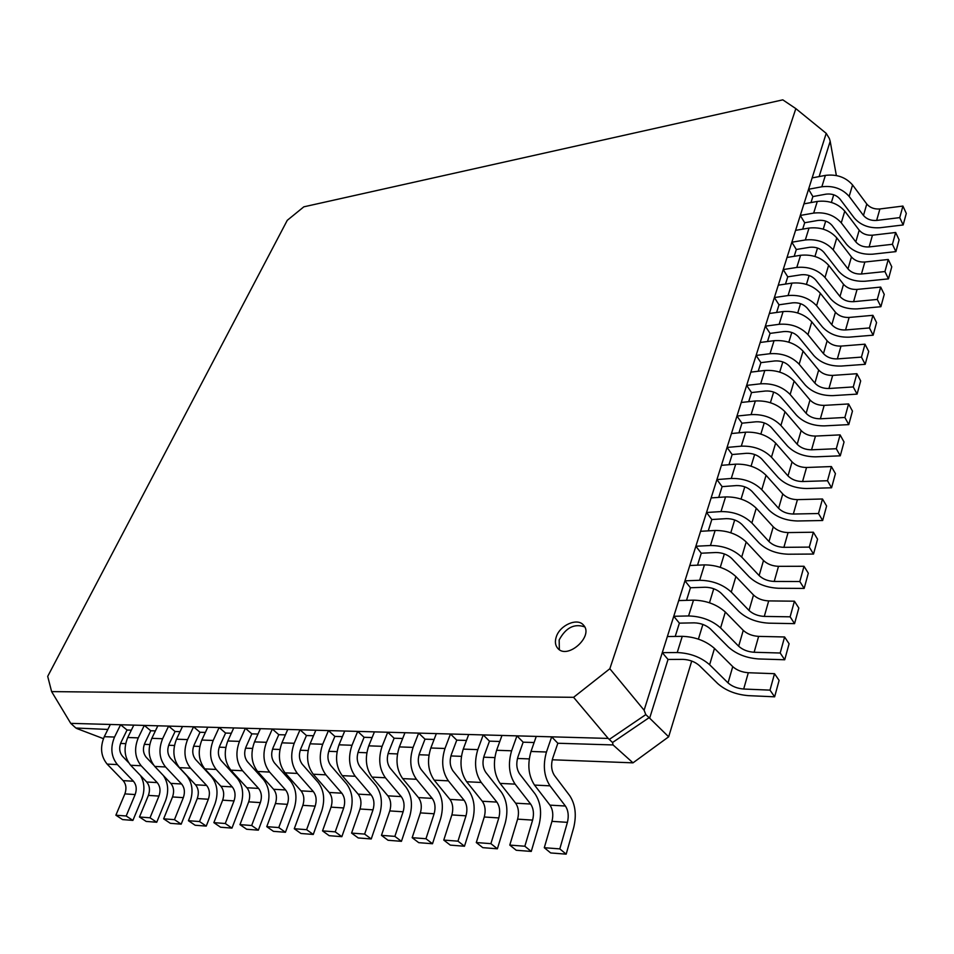 <?xml version="1.0" encoding="UTF-8"?>
<svg xmlns="http://www.w3.org/2000/svg" width="954" height="954" viewBox="0 0 954 954"><rect width="100%" height="100%" fill="white"/><g stroke="black" fill="none" stroke-linecap="round" stroke-linejoin="round"><path stroke-width="1.43" d="M751.537 392.559L746.648 385.392L760.672 383.806C772.668 383.174 782.495 386.728 790.139 394.479L806.13 413.344C809.684 417.017 814.43 418.83 820.368 418.794L844.874 417.47L848.774 424.613L824.328 425.878C812.725 425.913 803.435 422.36 796.471 415.181L780.455 396.423C776.58 392.511 771.607 390.711 765.537 391.009L751.537 392.559L748.687 401.682M844.874 417.47L848.583 403.947L824.173 405.378C818.258 405.438 813.547 403.637 810.006 399.964L794.133 381.075C786.537 373.324 776.759 369.794 764.81 370.474L750.834 372.132L746.648 385.392M848.583 403.947L852.459 411.102L848.774 424.613M741.962 423.182L736.965 416.051L751.096 414.608C763.2 414.108 773.145 417.721 780.909 425.46L797.174 444.266C800.788 447.927 805.581 449.775 811.568 449.799L836.288 448.726L840.271 455.821L815.622 456.835C803.912 456.763 794.515 453.15 787.432 445.995L771.154 427.285C767.219 423.385 762.186 421.549 756.069 421.787L741.962 423.182L738.945 432.818M836.288 448.726L840.092 434.881L815.467 436.073C809.505 436.073 804.735 434.237 801.145 430.564L784.999 411.734C777.283 403.995 767.398 400.406 755.341 400.966L741.258 402.469L736.965 416.051M840.092 434.881L844.04 442L840.271 455.821M732.147 454.533L727.055 447.438L741.306 446.162C753.517 445.78 763.57 449.453 771.464 457.181L788.004 475.927C791.677 479.576 796.53 481.448 802.564 481.531L827.5 480.733L831.566 487.78L806.702 488.52C794.885 488.329 785.38 484.668 778.19 477.525L761.638 458.886C757.631 454.986 752.539 453.126 746.362 453.305L732.147 454.533L728.963 464.717M827.5 480.733L831.387 466.554L806.547 467.484C800.537 467.424 795.708 465.564 792.058 461.903L775.65 443.133C767.803 435.406 757.81 431.757 745.646 432.186L731.444 433.533L727.055 447.438M831.387 466.554L835.43 473.625L831.566 487.78M722.106 486.635L716.919 479.576L731.277 478.467C743.583 478.228 753.755 481.961 761.781 489.676L778.607 508.339C782.34 511.988 787.253 513.884 793.334 514.039L818.496 513.514L822.658 520.514L797.568 520.979C785.643 520.657 776.031 516.937 768.721 509.818L751.871 491.25C747.817 487.363 742.665 485.467 736.428 485.574L722.106 486.635L718.732 497.392M818.496 513.514L822.479 498.99L797.425 499.646C791.355 499.514 786.478 497.63 782.769 493.981L766.062 475.283C758.096 467.567 747.984 463.859 735.713 464.157L721.415 465.337L716.919 479.576M822.479 498.99L826.605 506.014L822.658 520.514M711.815 519.525L706.52 512.501L720.997 511.582C733.411 511.475 743.703 515.279 751.859 522.959L768.984 541.55C772.776 545.187 777.749 547.107 783.89 547.334L809.278 547.107L813.524 554.047L788.207 554.214C776.186 553.761 766.456 549.993 759.026 542.898L741.878 524.402C737.752 520.526 732.541 518.606 726.256 518.642L711.815 519.525L708.262 530.865M809.278 547.107L813.357 532.225L788.076 532.582C781.958 532.392 777.009 530.484 773.253 526.835L756.26 508.22C748.151 500.516 737.919 496.748 725.553 496.915L711.124 497.916L706.52 512.501M813.357 532.225L817.566 539.189L813.524 554.047M701.262 553.213L695.871 546.248L710.456 545.509C722.989 545.557 733.399 549.421 741.699 557.076L759.134 575.572C762.985 579.197 768.006 581.153 774.219 581.439L799.822 581.523L804.162 588.415L778.619 588.272C766.491 587.676 756.641 583.848 749.093 576.776L731.646 558.376C727.437 554.512 722.166 552.557 715.834 552.521L701.262 553.213L697.529 565.173M799.822 581.523L804.007 566.271L778.5 566.33C772.323 566.068 767.326 564.124 763.498 560.499L746.195 541.967C737.967 534.288 727.604 530.46 715.13 530.472L700.582 531.295L695.871 546.248M804.007 566.271L808.312 573.187L804.162 588.415M690.457 587.747L684.948 580.831L699.664 580.282C712.304 580.497 722.834 584.42 731.277 592.052L749.021 610.453C752.944 614.066 758.036 616.045 764.297 616.415L790.127 616.821L794.563 623.642L768.793 623.165C756.558 622.437 746.588 618.55 738.909 611.502L721.141 593.209C716.871 589.357 711.541 587.366 705.149 587.247L690.457 587.747L686.51 600.352M790.127 616.821L794.42 601.187L768.685 600.913C762.449 600.591 757.393 598.611 753.505 594.998L735.892 576.562C727.52 568.906 717.038 565.018 704.446 564.875L689.79 565.507L684.948 580.831M794.42 601.187L798.82 608.032L794.563 623.642M679.379 623.141L673.762 616.284L688.585 615.95C701.333 616.332 712.006 620.327 720.592 627.923L738.658 646.216C742.653 649.805 747.805 651.82 754.125 652.262L780.193 653.013L784.725 659.763L758.728 658.952C746.374 658.057 736.285 654.11 728.474 647.11L710.384 628.913C706.032 625.085 700.63 623.057 694.19 622.855L679.379 623.141L675.229 636.425M780.193 653.013L784.593 636.974L758.633 636.378C752.336 635.972 747.209 633.969 743.249 630.367L725.326 612.027C716.8 604.419 706.198 600.448 693.498 600.149L678.723 600.579L673.762 616.284M784.593 636.974L789.089 643.759L784.725 659.763M668.027 659.452L662.279 652.655L677.221 652.548C690.088 653.096 700.892 657.151 709.621 664.723L728.033 682.885C732.1 686.451 737.311 688.502 743.691 689.026L769.997 690.136L774.636 696.814L748.401 695.645C735.928 694.595 725.72 690.589 717.766 683.613L699.342 665.546C694.917 661.73 689.456 659.667 682.945 659.381L668.027 659.452L649.65 718.171L668.659 736.81L691.722 661.05M769.997 690.136L774.517 673.691L748.306 672.737C741.962 672.248 736.774 670.209 732.744 666.631L714.486 648.422C705.817 640.826 695.072 636.807 682.265 636.33L667.359 636.545L662.279 652.655M774.517 673.691L779.108 680.393L774.636 696.814M760.91 362.639L756.105 355.437L770.009 353.707C781.91 352.956 791.629 356.462 799.154 364.225L814.883 383.126C818.389 386.799 823.075 388.6 828.954 388.505L853.258 386.93L857.086 394.121L832.854 395.624C821.346 395.779 812.164 392.261 805.295 385.082L789.542 366.276C785.738 362.353 780.813 360.576 774.791 360.946L760.91 362.639L758.203 371.249M853.258 386.93L856.883 373.718L832.675 375.399C826.82 375.518 822.157 373.729 818.675 370.057L803.053 351.132C795.576 343.368 785.917 339.886 774.052 340.685L760.195 342.474L756.105 355.437M856.883 373.718L860.675 380.92L857.086 394.121M770.057 333.387L765.346 326.173L779.144 324.3C790.949 323.442 800.549 326.888 807.966 334.651L823.445 353.6C826.891 357.285 831.53 359.05 837.362 358.907L861.45 357.106L865.195 364.321L841.166 366.062C829.765 366.312 820.678 362.842 813.917 355.663L798.426 336.81C794.67 332.886 789.805 331.145 783.83 331.563L770.057 333.387L767.505 341.532M861.45 357.106L864.992 344.191L840.987 346.099C835.191 346.254 830.576 344.501 827.142 340.816L811.782 321.856C804.413 314.093 794.849 310.658 783.091 311.564L769.341 313.496L765.346 326.173M864.992 344.191L868.712 351.418L865.195 364.321M779.001 304.803L774.374 297.553L788.064 295.549C799.774 294.583 809.278 297.982 816.576 305.757L831.805 324.73C835.203 328.414 839.794 330.167 845.566 329.965L869.452 327.937L873.137 335.188L849.31 337.156C838.006 337.513 829.014 334.091 822.36 326.888L807.108 308.011C803.411 304.087 798.593 302.358 792.679 302.835L779.001 304.803L776.604 312.483M869.452 327.937L872.922 315.321L849.12 317.443C843.372 317.658 838.804 315.917 835.43 312.232L820.309 293.248C813.046 285.473 803.59 282.098 791.927 283.111L778.285 285.174L774.374 297.553M872.922 315.321L876.571 322.583L873.137 335.188M787.754 276.839L783.21 269.577L796.793 267.442C808.396 266.381 817.805 269.732 824.995 277.495L839.985 296.515C843.336 300.2 847.867 301.917 853.591 301.679L877.286 299.437L880.888 306.711L857.264 308.881C846.055 309.334 837.171 305.96 830.6 298.757L815.598 279.856C811.949 275.933 807.191 274.227 801.312 274.752L787.754 276.839L785.488 284.077M877.286 299.437L880.673 287.094L857.074 289.42C851.362 289.682 846.854 287.977 843.527 284.292L828.632 265.272C821.489 257.497 812.14 254.169 800.573 255.278L787.026 257.461L783.21 269.577M880.673 287.094L884.251 294.381L880.888 306.711M796.316 249.495L791.844 242.221L805.331 239.967C816.839 238.798 826.14 242.101 833.224 249.876L847.987 268.909C851.278 272.594 855.774 274.287 861.45 274.001L884.93 271.556L888.472 278.866L865.051 281.239C853.937 281.776 845.137 278.449 838.673 271.246L823.898 252.309C820.309 248.386 815.598 246.716 809.767 247.289L796.316 249.495L794.181 256.316M884.93 271.556L888.246 259.488L864.849 262.016C859.196 262.326 854.724 260.633 851.445 256.948L836.789 237.904C829.753 230.141 820.488 226.861 809.016 228.066L795.588 230.367L791.844 242.221M888.246 259.488L891.763 266.798L888.472 278.866M559.342 649.65L559.163 639.943C565.817 627.649 574.32 623.296 584.683 626.897M556.301 636.771C559.974 625.073 577.456 617.476 583.454 625.085C594.294 635.913 567.403 660.18 557.732 648.291C555.216 645.333 554.739 641.493 556.301 636.771M557.84 743.249L551.674 736.834L546.463 752.002C542.754 765.084 543.935 776.353 550.005 785.834L565.4 806.023C568.286 810.435 568.954 815.873 567.415 822.348L559.807 848.893L566.175 854.152L573.688 827.678C576.693 815.026 575.393 804.377 569.765 795.719L554.477 775.519C551.412 770.713 550.816 765.001 552.676 758.382L557.84 743.249L613.076 744.943L612.54 742.51L608.211 738.42L573.581 697.314L609.833 668.742L644.105 710.217L645.786 714.618L649.65 718.171M802.684 229.151L804.687 222.747L800.299 215.449L813.667 213.088C825.091 211.824 834.297 215.079 841.273 222.842L855.81 241.899C859.053 245.583 863.501 247.265 869.13 246.931L892.419 244.296L895.889 251.617L872.66 254.181C861.641 254.813 852.936 251.534 846.568 244.319L832.019 225.371C828.477 221.447 823.815 219.802 818.031 220.422L804.687 222.747M810.995 202.582L812.88 196.572L808.563 189.262L821.835 186.781C833.164 185.434 842.275 188.642 849.155 196.405L863.465 215.473C866.673 219.158 871.062 220.815 876.643 220.434L899.741 217.619L903.152 224.965L880.113 227.72C869.177 228.423 860.58 225.18 854.283 217.977L839.961 199.016C836.467 195.093 831.864 193.471 826.128 194.139L812.88 196.572M819.128 176.585L830.183 141.264L829.324 138.425L826.212 133.345L795.839 108.613L782.793 99.848L303.837 206.827L287.261 220.326L47.7 676.374L51.611 691.602L573.581 697.314M644.105 710.217L826.212 133.345M51.611 691.602L70.739 723.359L75.867 728.021L107.874 729.44M128.528 762.544L122.506 756.26C119.345 752.312 118.856 747.662 121.051 742.295L127.049 730.025L131.33 730.156M153.522 764.977L146.26 757.321C143.1 753.326 142.611 748.616 144.793 743.178L150.768 730.752L155.395 730.895M175.071 731.503L168.608 726.101L162.609 738.718C158.304 749.582 159.282 758.99 165.543 766.956L181.606 783.997C184.599 787.718 185.171 792.273 183.335 797.639L174.463 819.653L181.188 824.161L189.977 802.195C193.555 791.665 192.422 782.757 186.579 775.447L170.623 758.406C167.451 754.364 166.962 749.594 169.132 744.084L175.071 731.503L180.056 731.658M200.006 732.267L193.543 726.805L187.58 739.577C183.287 750.583 184.277 760.123 190.55 768.185L206.601 785.428C209.594 789.196 210.178 793.811 208.354 799.249L199.541 821.549L206.243 826.104L214.996 803.864C218.538 793.191 217.393 784.164 211.549 776.771L195.606 759.515C192.434 755.425 191.933 750.595 194.091 745.014L200.006 732.267L205.372 732.433M225.585 733.054L219.122 727.52L213.195 740.459C208.938 751.621 209.94 761.28 216.212 769.449L232.251 786.907C235.244 790.723 235.829 795.386 234.028 800.907L225.263 823.505L231.965 828.108L240.647 805.57C244.164 794.754 243.008 785.607 237.176 778.13L221.233 760.66C218.072 756.522 217.56 751.621 219.706 745.98L225.585 733.054L231.345 733.232M251.832 733.853L245.381 728.26L239.49 741.377C235.256 752.682 236.282 762.473 242.543 770.737L258.57 788.409C261.563 792.273 262.159 797.007 260.359 802.6L251.665 825.508L258.355 830.171L266.977 807.311C270.471 796.363 269.29 787.098 263.459 779.513L247.539 761.829C244.379 757.643 243.866 752.682 245.989 746.958L251.832 733.853L257.997 734.043M278.771 734.687L272.331 729.011L266.488 742.307C262.29 753.767 263.328 763.689 269.588 772.072L285.592 789.96C288.573 793.871 289.181 798.665 287.404 804.341L278.771 827.571L285.449 832.282L293.999 809.111C297.457 798.009 296.277 788.612 290.445 780.944L274.549 763.033C271.389 758.788 270.864 753.767 272.975 747.96L278.771 734.687L285.377 734.89M306.449 735.534L300.021 729.786L294.214 743.273C290.064 754.888 291.113 764.941 297.362 773.432L313.329 791.558C316.311 795.517 316.919 800.37 315.166 806.118L306.616 829.682L313.27 834.452L321.748 810.948C325.171 799.69 323.966 790.174 318.159 782.411L302.287 764.273C299.127 759.968 298.602 754.876 300.689 748.997L306.449 735.534L313.508 735.749M334.866 736.405L328.462 730.585L322.714 744.251C318.6 756.045 319.662 766.229 325.898 774.839L341.83 793.191C344.811 797.21 345.42 802.123 343.69 807.955L335.224 831.852L341.854 836.67L350.249 812.844C353.624 801.432 352.42 791.784 346.612 783.914L330.788 765.549C327.639 761.185 327.103 756.021 329.166 750.059L334.866 736.405L342.403 736.643M364.082 737.299L357.69 731.408L352.002 745.265C347.924 757.226 349.009 767.565 355.234 776.27L371.118 794.873C374.087 798.939 374.719 803.924 373.002 809.839L364.631 834.082L371.237 838.96L379.525 814.788C382.876 803.208 381.648 793.43 375.864 785.464L360.075 766.849C356.939 762.437 356.391 757.202 358.442 751.144L364.082 737.299L372.12 737.549M394.109 738.229L387.741 732.243L382.113 746.314C378.094 758.442 379.191 768.924 385.404 777.76L401.24 796.602C404.186 800.716 404.818 805.784 403.125 811.782L394.861 836.372L401.443 841.321L409.636 816.791C412.927 805.045 411.687 795.135 405.927 787.05L390.198 768.197C387.062 763.713 386.501 758.406 388.528 752.265L394.109 738.229L402.683 738.491M424.995 739.171L418.663 733.113L413.094 747.387C409.135 759.694 410.244 770.319 416.433 779.275L432.198 798.379C435.143 802.552 435.787 807.68 434.118 813.774L425.961 838.733L432.508 843.741L440.581 818.842C443.837 806.929 442.584 796.876 436.837 788.684L421.167 769.568C418.043 765.036 417.482 759.646 419.486 753.421L424.995 739.171L434.118 739.457M456.763 740.149L450.467 734.008L444.981 748.485C441.07 760.982 442.203 771.762 448.368 780.849L464.061 800.203C466.995 804.437 467.639 809.648 465.993 815.825L457.968 841.166L464.479 846.234L472.433 820.953C475.617 808.861 474.353 798.665 468.641 790.377L453.043 770.999C449.942 766.396 449.37 760.922 451.337 754.602L456.763 740.149L466.482 740.447M489.474 741.151L483.213 734.926L477.811 749.629C473.959 762.306 475.104 773.253 481.245 782.459L496.855 802.087C499.777 806.38 500.421 811.663 498.811 817.936L490.905 843.658L497.38 848.798L505.203 823.135C508.339 810.852 507.051 800.513 501.363 792.106L485.86 772.454C482.772 767.791 482.187 762.246 484.119 755.83L489.474 741.151L499.801 741.473M523.15 742.188L516.937 735.868L511.618 750.798C507.838 763.665 509.007 774.779 515.1 784.128L530.615 804.031C533.524 808.372 534.18 813.738 532.606 820.106L524.843 846.234L531.259 851.433L538.938 825.377C542.015 812.915 540.715 802.409 535.063 793.883L519.656 773.968C516.579 769.222 515.995 763.605 517.891 757.082L523.15 742.188L534.121 742.522M70.739 723.359L608.211 738.42M609.833 668.742L795.839 108.613M698.4 639.12L702.883 624.429M709.478 602.773L713.747 588.737M720.27 567.344L724.348 553.928M730.788 532.785L734.687 519.966M741.055 499.073L744.788 486.826M751.072 466.172L754.638 454.486M760.851 434.07L764.249 422.896M770.403 402.719L773.646 392.058M779.716 372.096L782.817 361.924M788.827 342.188L791.784 332.481M797.735 312.96L800.549 303.694M806.428 284.387L809.123 275.551M814.943 256.459L817.506 248.04M823.254 229.139L825.699 221.113M831.399 202.427L833.724 194.783M836.36 175.536L830.183 141.264M120.562 743.44L125.654 743.631M144.304 744.335L149.742 744.537M168.643 745.253L174.439 745.479M193.614 746.195L199.78 746.433M219.229 747.173L225.788 747.423M245.512 748.163L252.5 748.425M272.51 749.188L279.916 749.474M300.224 750.238L308.094 750.536M328.713 751.323L337.048 751.633M357.977 752.42L366.825 752.766M388.075 753.565L397.448 753.922M419.033 754.733L428.966 755.115M450.896 755.95L461.402 756.343M483.69 757.19L494.804 757.607M517.462 758.466L529.22 758.907M552.259 759.778L633.003 762.842L613.076 744.943M76.678 728.474L103.414 738.646M668.659 736.81L633.003 762.842M612.54 742.51L648.732 717.921M645.786 714.618L609.523 739.255M892.419 244.296L895.663 232.49L872.457 235.197C866.852 235.555 862.428 233.885 859.196 230.2L844.767 211.144C837.827 203.381 828.668 200.149 817.292 201.437L803.948 203.858L800.299 215.449M895.663 232.49L899.109 239.824L895.889 251.617M899.741 217.619L902.925 206.064L879.898 208.962C874.341 209.355 869.965 207.71 866.781 204.025L852.566 184.957C845.721 177.194 836.658 174.01 825.377 175.393L812.14 177.909L808.563 189.262M902.925 206.064L906.3 213.422L903.152 224.965M551.674 736.834L536.255 736.405L530.996 751.466C527.264 764.452 528.433 775.662 534.514 785.082L549.969 805.14C552.867 809.517 553.523 814.931 551.961 821.346L544.293 847.712L550.685 852.948L566.175 854.152M559.807 848.893L544.293 847.712M516.937 735.868L501.971 735.451L496.617 750.273C492.813 763.069 493.969 774.099 500.087 783.389L515.637 803.173C518.547 807.489 519.203 812.82 517.617 819.14L509.782 845.089L516.233 850.264L531.259 851.433M524.843 846.234L509.782 845.089M483.213 734.926L468.688 734.508L463.25 749.117C459.375 761.721 460.508 772.597 466.661 781.743L482.307 801.253C485.228 805.522 485.884 810.769 484.262 816.994L476.296 842.549L482.784 847.653L497.38 848.798M490.905 843.658L476.296 842.549M450.467 734.008L436.36 733.602L430.838 747.996C426.903 760.41 428.024 771.13 434.201 780.157L449.93 799.392C452.864 803.602 453.508 808.777 451.862 814.919L443.765 840.08L450.3 845.125L464.479 846.234M457.968 841.166L443.765 840.08M418.663 733.113L404.949 732.732L399.356 746.91C395.361 759.134 396.47 769.699 402.671 778.607L418.472 797.592C421.418 801.742 422.05 806.834 420.368 812.891L412.164 837.684L418.734 842.668L432.508 843.741M425.961 838.733L412.164 837.684M387.741 732.243L374.421 731.873L368.757 745.849C364.714 757.905 365.799 768.316 372.024 777.105L387.884 795.839C390.842 799.929 391.474 804.961 389.769 810.924L381.457 835.358L388.051 840.271L401.443 841.321M394.861 836.372L381.457 835.358M357.69 731.408L344.728 731.038L339.016 744.824C334.926 756.701 335.987 766.968 342.224 775.638L358.132 794.133C361.101 798.164 361.733 803.125 360.004 809.004L351.585 833.092L358.215 837.946L371.237 838.96M364.631 834.082L351.585 833.092M127.049 730.025L120.586 724.754L110.33 724.468L104.272 736.691C99.92 747.221 100.862 756.355 107.122 764.094L123.161 780.646C126.155 784.26 126.715 788.672 124.867 793.883L115.875 815.205L122.601 819.593L132.904 820.392L141.8 798.999C144.972 790.461 144.555 782.65 140.536 775.566M120.586 724.754L114.54 737.048C110.187 747.638 111.141 756.82 117.402 764.595L133.441 781.231C136.434 784.868 137.006 789.304 135.146 794.551L126.178 815.992L115.875 815.205M126.178 815.992L132.904 820.392M150.768 730.752L144.292 725.422L133.787 725.123L127.753 737.502C123.412 748.174 124.378 757.416 130.638 765.251L146.689 781.994C149.683 785.655 150.243 790.115 148.407 795.397L139.463 816.994L146.177 821.43L156.742 822.253L165.591 800.585C168.953 791.164 168.226 782.84 163.42 775.59M144.292 725.422L138.27 737.871C133.942 748.592 134.908 757.893 141.168 765.764L157.219 782.602C160.212 786.275 160.785 790.771 158.948 796.077L150.016 817.793L139.463 816.994M150.016 817.793L156.742 822.253M168.608 726.101L157.827 725.803L151.829 738.336C147.5 749.14 148.478 758.502 154.751 766.432L170.802 783.377C173.795 787.074 174.367 791.605 172.531 796.948L163.635 818.83L170.349 823.314L181.188 824.161M174.463 819.653L163.635 818.83M193.543 726.805L182.488 726.495L176.514 739.195C172.221 750.142 173.199 759.622 179.471 767.648L195.522 784.796C198.515 788.541 199.1 793.12 197.275 798.546L188.427 820.714L195.141 825.246L206.243 826.104M199.541 821.549L188.427 820.714M219.122 727.52L207.781 727.198L201.843 740.065C197.573 751.168 198.575 760.767 204.836 768.888L220.887 786.251C223.88 790.043 224.464 794.682 222.652 800.167L213.863 822.634L220.565 827.225L231.965 828.108M225.263 823.505L213.863 822.634M245.381 728.26L233.742 727.926L227.827 740.972C223.594 752.217 224.607 761.948 230.868 770.164L246.907 787.742C249.888 791.581 250.485 796.28 248.696 801.849L239.967 824.626L246.657 829.253L258.355 830.171M251.665 825.508L239.967 824.626M272.331 729.011L260.382 728.677L254.515 741.89C250.306 753.29 251.331 763.152 257.604 771.476L273.607 789.28C276.6 793.168 277.197 797.926 275.42 803.566L266.75 826.653L273.44 831.339L285.449 832.282M278.771 827.571L266.75 826.653M300.021 729.786L287.75 729.44L281.919 742.844C277.745 754.399 278.795 764.392 285.043 772.823L301.035 790.854C304.016 794.789 304.624 799.619 302.859 805.331L294.273 828.74L300.939 833.486L313.27 834.452M306.616 829.682L294.273 828.74M328.462 730.585L315.846 730.227L310.074 743.822C305.948 755.532 306.997 765.668 313.246 774.219L329.202 792.464C332.171 796.459 332.791 801.348 331.038 807.144L322.535 830.886L329.19 835.692L341.854 836.67M335.224 831.852L322.535 830.886M764.81 370.474L760.672 383.806M794.133 381.075L790.139 394.479M810.006 399.964L806.13 413.344M824.173 405.378L820.368 418.794M755.341 400.966L751.096 414.608M784.999 411.734L780.909 425.46M801.145 430.564L797.174 444.266M815.467 436.073L811.568 449.799M745.646 432.186L741.306 446.162M775.65 443.133L771.464 457.181M792.058 461.903L788.004 475.927M806.547 467.484L802.564 481.531M735.713 464.157L731.277 478.467M766.062 475.283L761.781 489.676M782.769 493.981L778.607 508.339M797.425 499.646L793.334 514.039M725.553 496.915L720.997 511.582M756.26 508.22L751.859 522.959M773.253 526.835L768.984 541.55M788.076 532.582L783.89 547.334M715.13 530.472L710.456 545.509M746.195 541.967L741.699 557.076M763.498 560.499L759.134 575.572M778.5 566.33L774.219 581.439M704.446 564.875L699.664 580.282M735.892 576.562L731.277 592.052M753.505 594.998L749.021 610.453M768.685 600.913L764.297 616.415M693.498 600.149L688.585 615.95M725.326 612.027L720.592 627.923M743.249 630.367L738.658 646.216M758.633 636.378L754.125 652.262M682.265 636.33L677.221 652.548M714.486 648.422L709.621 664.723M732.744 666.631L728.033 682.885M748.306 672.737L743.691 689.026M774.052 340.685L770.009 353.707M803.053 351.132L799.154 364.225M818.675 370.057L814.883 383.126M832.675 375.399L828.954 388.505M783.091 311.564L779.144 324.3M811.782 321.856L807.966 334.651M827.142 340.816L823.445 353.6M840.987 346.099L837.362 358.907M791.927 283.111L788.064 295.549M820.309 293.248L816.576 305.757M835.43 312.232L831.805 324.73M849.12 317.443L845.566 329.965M800.573 255.278L796.793 267.442M828.632 265.272L824.995 277.495M843.527 284.292L839.985 296.515M857.074 289.42L853.591 301.679M809.016 228.066L805.331 239.967M836.789 237.904L833.224 249.876M851.445 256.948L847.987 268.909M864.849 262.016L861.45 274.001M817.292 201.437L813.667 213.088M844.767 211.144L841.273 222.842M859.196 230.2L855.81 241.899M872.457 235.197L869.13 246.931M825.377 175.393L821.835 186.781M852.566 184.957L849.155 196.405M866.781 204.025L863.465 215.473M879.898 208.962L876.643 220.434M546.463 752.002L530.996 751.466M550.005 785.834L534.514 785.082M565.4 806.023L549.969 805.14M567.415 822.348L551.961 821.346M511.618 750.798L496.617 750.273M515.1 784.128L500.087 783.389M530.615 804.031L515.637 803.173M532.606 820.106L517.617 819.14M477.811 749.629L463.25 749.117M481.245 782.459L466.661 781.743M496.855 802.087L482.307 801.253M498.811 817.936L484.262 816.994M444.981 748.485L430.838 747.996M448.368 780.849L434.201 780.157M464.061 800.203L449.93 799.392M465.993 815.825L451.862 814.919M413.094 747.387L399.356 746.91M416.433 779.275L402.671 778.607M432.198 798.379L418.472 797.592M434.118 813.774L420.368 812.891M382.113 746.314L368.757 745.849M385.404 777.76L372.024 777.105M401.24 796.602L387.884 795.839M403.125 811.782L389.769 810.924M352.002 745.265L339.016 744.824M355.234 776.27L342.224 775.638M371.118 794.873L358.132 794.133M373.002 809.839L360.004 809.004M114.54 737.048L104.272 736.691M117.402 764.595L107.122 764.094M133.441 781.231L123.161 780.646M135.146 794.551L124.867 793.883M138.27 737.871L127.753 737.502M141.168 765.764L130.638 765.251M157.219 782.602L146.689 781.994M158.948 796.077L148.407 795.397M162.609 738.718L151.829 738.336M165.543 766.956L154.751 766.432M181.606 783.997L170.802 783.377M183.335 797.639L172.531 796.948M187.58 739.577L176.514 739.195M190.55 768.185L179.471 767.648M206.601 785.428L195.522 784.796M208.354 799.249L197.275 798.546M213.195 740.459L201.843 740.065M216.212 769.449L204.836 768.888M232.251 786.907L220.887 786.251M234.028 800.907L222.652 800.167M239.49 741.377L227.827 740.972M242.543 770.737L230.868 770.164M258.57 788.409L246.907 787.742M260.359 802.6L248.696 801.849M266.488 742.307L254.515 741.89M269.588 772.072L257.604 771.476M285.592 789.96L273.607 789.28M287.404 804.341L275.42 803.566M294.214 743.273L281.919 742.844M297.362 773.432L285.043 772.823M313.329 791.558L301.035 790.854M315.166 806.118L302.859 805.331M322.714 744.251L310.074 743.822M325.898 774.839L313.246 774.219M341.83 793.191L329.202 792.464M343.69 807.955L331.038 807.144"/></g></svg>
